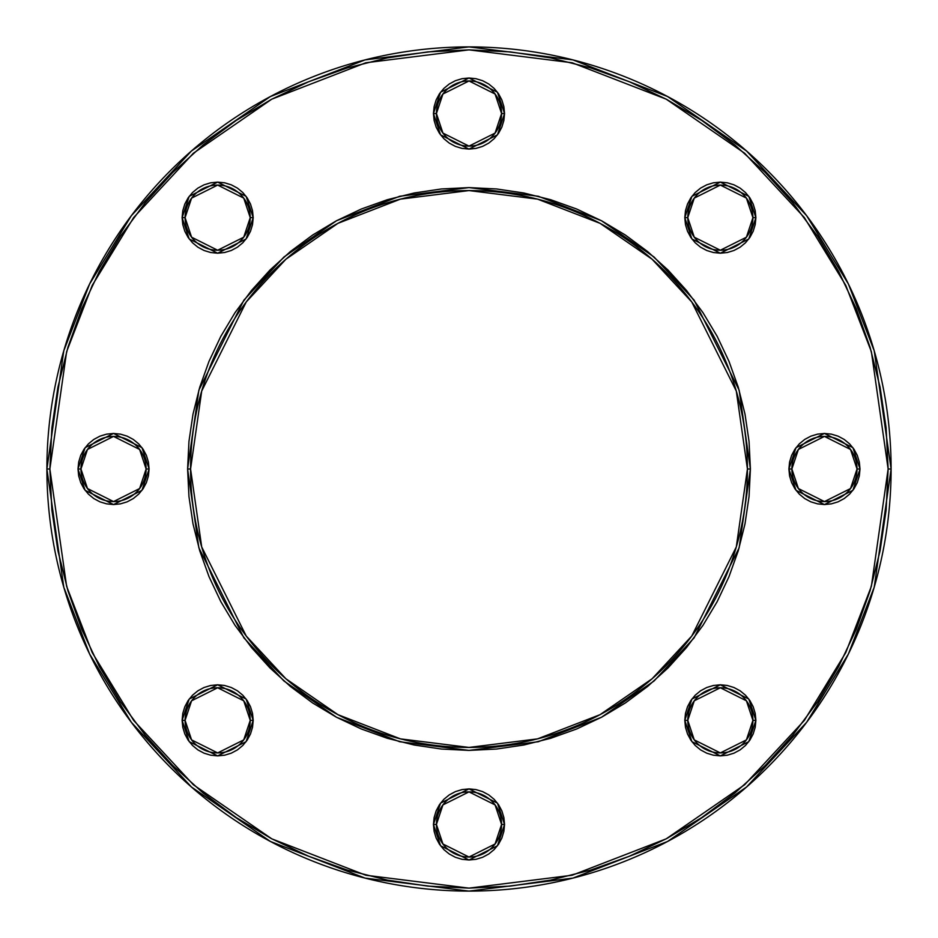 <?xml version="1.0" encoding="UTF-8"?>
<svg xmlns="http://www.w3.org/2000/svg" width="938" height="938" viewBox="0 0 938 938"><rect width="100%" height="100%" fill="white"/><g stroke="black" fill="none" stroke-linecap="round" stroke-linejoin="round"><path stroke-width="1.41" d="M138.683 443.862L143.104 449.255L146.387 455.399L148.415 462.071L149.095 469L141.978 447.672L113.545 433.45L85.112 447.672L78.006 469L80.961 469L87.48 449.454L113.545 436.416L139.61 449.454L146.129 469L149.095 469L148.415 475.929L146.387 482.601L143.104 488.745L138.683 494.138L133.29 498.559L127.146 501.842L120.486 503.858L113.545 504.55L106.615 503.858L99.944 501.842L93.8 498.559L88.418 494.138L83.998 488.745L80.703 482.601L78.686 475.929L78.006 469L78.686 462.071L80.703 455.399L83.998 449.255L88.418 443.862L93.8 439.441L99.944 436.158L106.615 434.142L113.545 433.45L120.486 434.142L127.146 436.158L133.29 439.441L138.683 443.862L143.104 449.255L146.387 455.399L148.415 462.071L149.095 469L148.415 475.929L146.387 482.601L143.104 488.745L138.683 494.138M753.179 706.736L755.207 713.408L755.887 720.349L748.782 699.021L720.349 684.799L691.904 699.021L684.799 720.349L687.765 720.349L694.272 700.792L720.349 687.765L746.414 700.792L752.921 720.349L755.887 720.349L755.207 727.278L753.179 733.95L749.896 740.094L745.476 745.476L740.094 749.896L733.95 753.179L727.278 755.207L720.349 755.887L713.408 755.207L706.736 753.179L700.592 749.896L695.21 745.476L690.79 740.094L687.507 733.95L685.479 727.278L684.799 720.349L685.479 713.408L687.507 706.736L690.79 700.592L695.21 695.21L700.592 690.79L706.736 687.507L713.408 685.479L720.349 684.799L727.278 685.479L733.95 687.507L740.094 690.79L745.476 695.21L749.896 700.592L753.179 706.736L755.207 713.408L755.887 720.349L755.207 727.278M749.896 197.906L753.179 204.05L755.207 210.722L755.887 217.651L748.782 196.335L720.349 182.113L691.904 196.335L684.799 217.651L687.765 217.651L694.272 198.106L720.349 185.079L746.414 198.106L752.921 217.651L755.887 217.651L755.207 224.592L753.179 231.264L749.896 237.408L745.476 242.79L740.094 247.21L733.95 250.493L727.278 252.521L720.349 253.201L713.408 252.521L706.736 250.493L700.592 247.21L695.21 242.79L690.79 237.408L687.507 231.264L685.479 224.592L684.799 217.651L685.479 210.722L687.507 204.05L690.79 197.906L695.21 192.524L700.592 188.104L706.736 184.821L713.408 182.793L720.349 182.113L727.278 182.793L733.95 184.821L740.094 188.104L745.476 192.524L749.896 197.906L753.179 204.05L755.207 210.722L755.887 217.651L755.207 224.592L753.179 231.264L749.896 237.408M504.55 113.545L497.433 92.217L469 78.006L440.567 92.217L433.45 113.545L436.416 113.545L442.935 93.999L469 80.961L495.065 93.999L501.584 113.545L504.55 113.545L503.858 120.486L501.842 127.146L498.559 133.29L494.138 138.683L488.745 143.104L482.601 146.387L475.929 148.415L469 149.095L462.071 148.415L455.399 146.387L449.255 143.104L443.862 138.683L439.441 133.29L436.158 127.146L434.142 120.486L433.45 113.545L434.142 106.615L436.158 99.944L439.441 93.8L443.862 88.418L449.255 83.998L455.399 80.703L462.071 78.686L469 78.006L475.929 78.686L482.601 80.703L488.745 83.998L494.138 88.418L498.559 93.8L501.842 99.944L503.858 106.615L504.55 113.545L501.584 113.545A32.584 32.584 0 0 1 469 146.129A32.584 32.584 0 0 1 436.416 113.545A32.584 32.584 0 0 1 469 80.961A32.584 32.584 0 0 1 501.584 113.545L495.065 133.102L469 146.129L442.935 133.102L436.416 113.545L433.45 113.545L440.567 134.873L469 149.095L497.433 134.873L504.55 113.545M891.1 469L874.216 350.812L848.421 284.038L806.68 215.74L746.542 150.983L667.633 96.555L572.907 59.891L469 46.9L365.093 59.891L270.367 96.555L191.458 150.983L131.32 215.74L89.579 284.038L63.784 350.812L46.9 469L49.866 469L66.633 351.644L92.252 285.328L133.688 217.522L193.404 153.211L271.762 99.17L365.832 62.764L469 49.866L572.168 62.764L666.238 99.17L744.596 153.211L804.312 217.522L845.748 285.328L871.367 351.644L888.134 469L891.1 469A422.1 422.1 0 0 1 469 891.1A422.1 422.1 0 0 1 46.9 469A422.1 422.1 0 0 1 469 46.9A422.1 422.1 0 0 1 891.1 469L888.134 469L886.117 427.916L880.079 387.23L870.089 347.33L856.23 308.602L838.642 271.422L817.502 236.142L792.997 203.1L765.373 172.627L734.9 145.003L701.859 120.498L666.578 99.358L629.398 81.77L590.67 67.911L550.77 57.922L510.084 51.883L469 49.866L427.916 51.883L387.23 57.922L347.33 67.911L308.602 81.77L271.422 99.358L236.142 120.498L203.1 145.003L172.627 172.627L145.003 203.1L120.498 236.142L99.358 271.422L81.77 308.602L67.911 347.33L57.922 387.23L51.883 427.916L49.866 469L51.883 510.084L57.922 550.77L67.911 590.67L81.77 629.398L99.358 666.578L120.498 701.859L145.003 734.9L172.627 765.373L203.1 792.997L236.142 817.502L271.422 838.642L308.602 856.23L347.33 870.089L387.23 880.079L427.916 886.117L469 888.134L510.084 886.117L550.77 880.079L590.67 870.089L629.398 856.23L666.578 838.642L701.859 817.502L734.9 792.997L765.373 765.373L792.997 734.9L817.502 701.859L838.642 666.578L856.23 629.398L870.089 590.67L880.079 550.77L886.117 510.084L888.134 469L871.367 586.356L845.748 652.672L804.312 720.478L744.596 784.789L666.238 838.83L572.168 875.236L469 888.134L365.832 875.236L271.762 838.83L193.404 784.789L133.688 720.478L92.252 652.672L66.633 586.356L49.866 469L46.9 469L63.784 587.188L89.579 653.962L131.32 722.26L191.458 787.017L270.367 841.445L365.093 878.109L469 891.1L572.907 878.109L667.633 841.445L746.542 787.017L806.68 722.26L848.421 653.962L874.216 587.188L891.1 469M750.4 469L739.144 390.208L694.12 300.16L654.032 256.989L601.422 220.711L538.271 196.253L469 187.6L399.729 196.253L336.578 220.711L283.968 256.989L243.88 300.16L198.856 390.208L187.6 469L190.566 469L201.705 391.04L246.248 301.942L285.914 259.216L337.973 223.314L400.456 199.126L469 190.566L537.544 199.126L600.027 223.314L652.086 259.216L691.752 301.942L736.295 391.04L747.434 469L750.4 469L749.04 496.577L744.995 523.896L738.288 550.688L728.978 576.682L717.171 601.657L702.972 625.341L686.522 647.513L667.985 667.985L647.513 686.522L625.341 702.972L601.657 717.171L576.682 728.978L550.688 738.288L523.896 744.995L496.577 749.04L469 750.4L441.423 749.04L414.104 744.995L387.312 738.288L361.318 728.978L336.343 717.171L312.659 702.972L290.487 686.522L270.015 667.985L251.478 647.513L235.028 625.341L220.829 601.657L209.022 576.682L199.712 550.688L193.005 523.896L188.96 496.577L187.6 469L188.96 441.423L193.005 414.104L199.712 387.312L209.022 361.318L220.829 336.343L235.028 312.659L251.478 290.487L270.015 270.015L290.487 251.478L312.659 235.028L336.343 220.829L361.318 209.022L387.312 199.712L414.104 193.005L441.423 188.96L469 187.6L496.577 188.96L523.896 193.005L550.688 199.712L576.682 209.022L601.657 220.829L625.341 235.028L647.513 251.478L667.985 270.015L686.522 290.487L702.972 312.659L717.171 336.343L728.978 361.318L738.288 387.312L744.995 414.104L749.04 441.423L750.4 469L747.434 469A278.434 278.434 0 0 1 469 747.434A278.434 278.434 0 0 1 190.566 469A278.434 278.434 0 0 1 469 190.566A278.434 278.434 0 0 1 747.434 469L736.295 546.96L691.752 636.058L652.086 678.784L600.027 714.686L537.544 738.874L469 747.434L400.456 738.874L337.973 714.686L285.914 678.784L246.248 636.058L201.705 546.96L190.566 469L187.6 469L198.856 547.792L243.88 637.84L283.968 681.011L336.578 717.289L399.729 741.747L469 750.4L538.271 741.747L601.422 717.289L654.032 681.011L694.12 637.84L739.144 547.792L750.4 469M504.55 824.455L497.433 803.127L469 788.905L440.567 803.127L433.45 824.455L436.416 824.455L442.935 804.898L469 791.871L495.065 804.898L501.584 824.455L504.55 824.455L503.858 831.385L501.842 838.056L498.559 844.2L494.138 849.582L488.745 854.002L482.601 857.297L475.929 859.314L469 859.994L462.071 859.314L455.399 857.297L449.255 854.002L443.862 849.582L439.441 844.2L436.158 838.056L434.142 831.385L433.45 824.455L434.142 817.514L436.158 810.854L439.441 804.71L443.862 799.317L449.255 794.896L455.399 791.613L462.071 789.585L469 788.905L475.929 789.585L482.601 791.613L488.745 794.896L494.138 799.317L498.559 804.71L501.842 810.854L503.858 817.514L504.55 824.455L501.584 824.455A32.584 32.584 0 0 1 469 857.039A32.584 32.584 0 0 1 436.416 824.455A32.584 32.584 0 0 1 469 791.871A32.584 32.584 0 0 1 501.584 824.455L495.065 844.001L469 857.039L442.935 844.001L436.416 824.455L433.45 824.455L440.567 845.783L469 859.994L497.433 845.783L504.55 824.455M831.385 434.142L838.056 436.158L844.2 439.441L849.582 443.862L854.002 449.255L857.297 455.399L859.314 462.071L859.994 469L852.888 447.672L824.455 433.45L796.022 447.672L788.905 469L791.871 469L798.39 449.454L824.455 436.416L850.52 449.454L857.039 469L859.994 469L859.314 475.929L857.297 482.601L854.002 488.745L849.582 494.138L844.2 498.559L838.056 501.842L831.385 503.858L824.455 504.55L817.514 503.858L810.854 501.842L804.71 498.559L799.317 494.138L794.896 488.745L791.613 482.601L789.585 475.929L788.905 469L789.585 462.071L791.613 455.399L794.896 449.255L799.317 443.862L804.71 439.441L810.854 436.158L817.514 434.142L824.455 433.45L831.385 434.142L838.056 436.158L844.2 439.441L849.582 443.862L854.002 449.255L857.297 455.399L859.314 462.071L859.994 469L859.314 475.929M188.104 740.094L184.821 733.95L182.793 727.278L182.113 720.349L189.218 741.665L217.651 755.887L246.096 741.665L253.201 720.349L246.096 699.021L217.651 684.799L189.218 699.021L182.113 720.349L185.079 720.349L191.587 700.792L217.651 687.765L243.728 700.792L250.235 720.349L253.201 720.349L252.521 727.278L250.493 733.95L247.21 740.094L242.79 745.476L237.408 749.896L231.264 753.179L224.592 755.207L217.651 755.887L210.722 755.207L204.05 753.179L197.906 749.896L192.524 745.476L188.104 740.094L184.821 733.95L182.793 727.278L182.113 720.349L182.793 713.408L184.821 706.736L188.104 700.592L192.524 695.21L197.906 690.79L204.05 687.507L210.722 685.479L217.651 684.799L224.592 685.479L231.264 687.507L237.408 690.79L242.79 695.21L247.21 700.592L250.493 706.736L252.521 713.408L253.201 720.349L250.235 720.349A32.584 32.584 0 0 1 217.651 752.921A32.584 32.584 0 0 1 185.079 720.349A32.584 32.584 0 0 1 217.651 687.765A32.584 32.584 0 0 1 250.235 720.349L243.728 739.894L217.651 752.921L191.587 739.894L185.079 720.349L182.113 720.349L182.793 713.408L184.821 706.736L188.104 700.592M184.821 231.264L182.793 224.592L182.113 217.651L189.218 238.979L217.651 253.201L246.096 238.979L253.201 217.651L246.096 196.335L217.651 182.113L189.218 196.335L182.113 217.651L185.079 217.651L191.587 198.106L217.651 185.079L243.728 198.106L250.235 217.651L253.201 217.651L252.521 224.592L250.493 231.264L247.21 237.408L242.79 242.79L237.408 247.21L231.264 250.493L224.592 252.521L217.651 253.201L210.722 252.521L204.05 250.493L197.906 247.21L192.524 242.79L188.104 237.408L184.821 231.264L182.793 224.592L182.113 217.651L182.793 210.722L184.821 204.05L188.104 197.906L192.524 192.524L197.906 188.104L204.05 184.821L210.722 182.793L217.651 182.113L224.592 182.793L231.264 184.821L237.408 188.104L242.79 192.524L247.21 197.906L250.493 204.05L252.521 210.722L253.201 217.651L250.235 217.651A32.584 32.584 0 0 1 217.651 250.235A32.584 32.584 0 0 1 185.079 217.651A32.584 32.584 0 0 1 217.651 185.079A32.584 32.584 0 0 1 250.235 217.651L243.728 237.208L217.651 250.235L191.587 237.208L185.079 217.651L182.113 217.651L182.793 210.722M106.615 503.858L99.944 501.842L93.8 498.559L88.418 494.138L83.998 488.745L80.703 482.601L78.686 475.929L78.006 469L85.112 490.328L113.545 504.55L141.978 490.328L149.095 469L146.129 469A32.584 32.584 0 0 1 113.545 501.584A32.584 32.584 0 0 1 80.961 469A32.584 32.584 0 0 1 113.545 436.416A32.584 32.584 0 0 1 146.129 469L139.61 488.546L113.545 501.584L87.48 488.546L80.961 469L78.006 469L78.686 462.071M752.921 720.349A32.584 32.584 0 0 1 720.349 752.921A32.584 32.584 0 0 1 687.765 720.349A32.584 32.584 0 0 1 720.349 687.765A32.584 32.584 0 0 1 752.921 720.349L746.414 739.894L720.349 752.921L694.272 739.894L687.765 720.349L684.799 720.349L691.904 741.665L720.349 755.887L748.782 741.665L755.887 720.349L752.921 720.349M799.317 494.138L794.896 488.745L791.613 482.601L789.585 475.929L788.905 469L796.022 490.328L824.455 504.55L852.888 490.328L859.994 469L857.039 469A32.584 32.584 0 0 1 824.455 501.584A32.584 32.584 0 0 1 791.871 469A32.584 32.584 0 0 1 824.455 436.416A32.584 32.584 0 0 1 857.039 469L850.52 488.546L824.455 501.584L798.39 488.546L791.871 469L788.905 469L789.585 462.071L791.613 455.399L794.896 449.255L799.317 443.862M752.921 217.651A32.584 32.584 0 0 1 720.349 250.235A32.584 32.584 0 0 1 687.765 217.651A32.584 32.584 0 0 1 720.349 185.079A32.584 32.584 0 0 1 752.921 217.651L746.414 237.208L720.349 250.235L694.272 237.208L687.765 217.651L684.799 217.651L691.904 238.979L720.349 253.201L748.782 238.979L755.887 217.651L752.921 217.651M252.521 224.592L250.493 231.264L247.21 237.408L242.79 242.79L237.408 247.21M197.906 247.21L192.524 242.79L188.104 237.408M197.906 188.104L204.05 184.821L210.722 182.793L217.651 182.113L224.592 182.793L231.264 184.821L237.408 188.104M247.21 197.906L250.493 204.05M80.703 455.399L83.998 449.255L88.418 443.862L93.8 439.441M120.486 434.142L127.146 436.158M247.21 740.094L242.79 745.476L237.408 749.896M231.264 753.179L224.592 755.207L217.651 755.887L210.722 755.207M197.906 690.79L204.05 687.507M224.592 685.479L231.264 687.507L237.408 690.79L242.79 695.21L247.21 700.592M740.094 749.896L733.95 753.179L727.278 755.207L720.349 755.887L713.408 755.207L706.736 753.179L700.592 749.896M690.79 740.094L687.507 733.95M685.479 713.408L687.507 706.736L690.79 700.592L695.21 695.21L700.592 690.79M740.094 690.79L745.476 695.21L749.896 700.592M857.297 482.601L854.002 488.745L849.582 494.138L844.2 498.559M817.514 503.858L810.854 501.842M740.094 247.21L733.95 250.493M713.408 252.521L706.736 250.493L700.592 247.21L695.21 242.79L690.79 237.408M690.79 197.906L695.21 192.524L700.592 188.104M706.736 184.821L713.408 182.793L720.349 182.113L727.278 182.793M503.858 831.385L501.842 838.056L498.559 844.2L494.138 849.582L488.745 854.002L482.601 857.297L475.929 859.314L469 859.994L462.071 859.314M455.399 857.297L449.255 854.002L443.862 849.582L439.441 844.2M434.142 817.514L436.158 810.854M443.862 799.317L449.255 794.896L455.399 791.613L462.071 789.585L469 788.905L475.929 789.585L482.601 791.613L488.745 794.896L494.138 799.317M503.858 120.486L501.842 127.146M494.138 138.683L488.745 143.104L482.601 146.387L475.929 148.415L469 149.095L462.071 148.415L455.399 146.387L449.255 143.104L443.862 138.683M434.142 106.615L436.158 99.944L439.441 93.8L443.862 88.418L449.255 83.998L455.399 80.703L462.071 78.686L469 78.006L475.929 78.686M482.601 80.703L488.745 83.998L494.138 88.418L498.559 93.8M749.04 496.577L744.995 523.896M738.288 550.688L728.978 576.682M717.171 601.657L702.972 625.341M667.985 667.985L647.513 686.522M625.341 702.972L601.657 717.171M523.896 744.995L496.577 749.04M441.423 749.04L414.104 744.995M387.312 738.288L361.318 728.978M336.343 717.171L312.659 702.972M270.015 667.985L251.478 647.513M235.028 625.341L220.829 601.657M193.005 523.896L188.96 496.577M188.96 441.423L193.005 414.104M199.712 387.312L209.022 361.318M220.829 336.343L235.028 312.659M270.015 270.015L290.487 251.478M312.659 235.028L336.343 220.829M414.104 193.005L441.423 188.96M496.577 188.96L523.896 193.005M550.688 199.712L576.682 209.022M601.657 220.829L625.341 235.028M667.985 270.015L686.522 290.487M702.972 312.659L717.171 336.343M744.995 414.104L749.04 441.423"/></g></svg>
